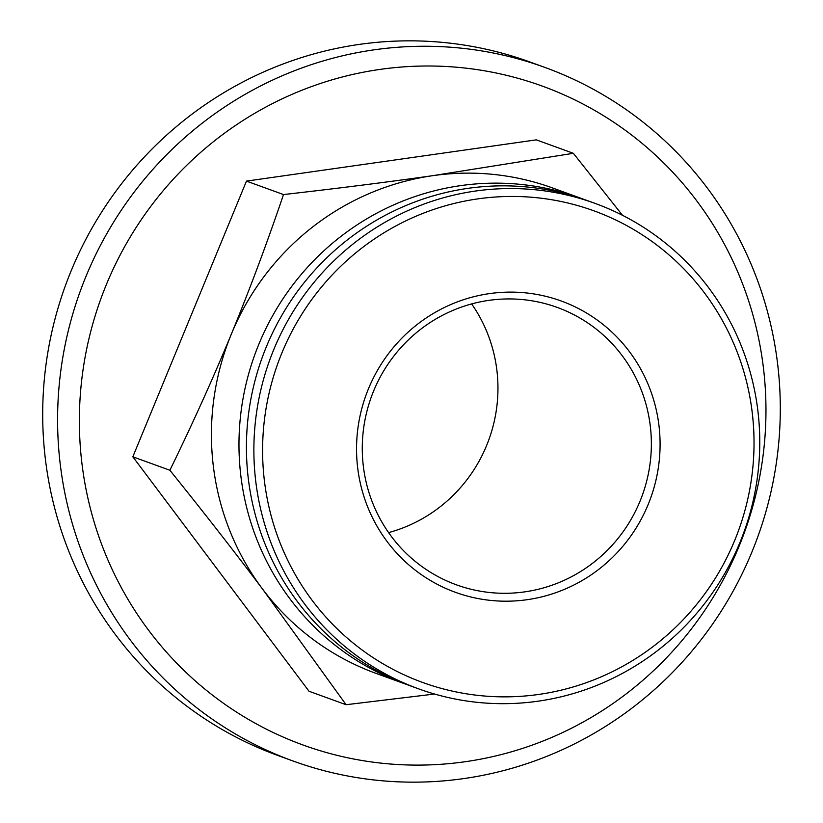 <?xml version="1.0" encoding="UTF-8"?>
<svg xmlns="http://www.w3.org/2000/svg" width="823" height="823" viewBox="0 0 823 823"><rect width="100%" height="100%" fill="white"/><g stroke="black" fill="none" stroke-linecap="round" stroke-linejoin="round"><path stroke-width="1.23" d="M388.59 532.604A147.574 144.138 110 0 0 486.568 445.613A147.574 144.138 110 0 0 471.641 303.913M639.975 501.32A147.574 144.138 -70 0 1 456.446 584.834A147.574 144.138 -70 0 1 371.338 396.912A147.574 144.138 -70 0 1 557.192 307.401A147.574 144.138 -70 0 1 639.975 501.32M739.836 542.717A258.268 252.239 110 0 0 594.978 203.363A258.268 252.239 110 0 0 269.728 360.021A258.268 252.239 110 0 0 418.66 688.861A258.268 252.239 110 0 0 739.836 542.717M734.672 540.495A250.881 245.028 -70 0 1 312.339 600.605A250.881 245.028 -70 0 1 477.916 198.868A250.881 245.028 -70 0 1 734.672 540.495M648.123 504.622A154.961 151.339 110 0 0 489.541 293.605A154.961 151.339 110 0 0 387.263 541.74A154.961 151.339 110 0 0 648.123 504.622M594.978 203.363L587.529 200.658A258.268 252.239 110 0 0 262.28 357.316A258.268 252.239 110 0 0 411.222 686.166L418.66 688.861M434.575 694.036L346.082 704.714L262.64 589.175A258.268 252.239 110 0 0 376.214 673.451L403.774 683.46A258.268 252.239 -70 0 1 254.832 354.61A258.268 252.239 -70 0 1 580.081 197.952A258.268 252.239 -70 0 1 583.795 199.341M169.877 470.252C192.541 423.855 213.034 378.467 231.356 334.097A258.268 252.239 110 0 0 262.64 589.175C234.246 551.42 203.322 511.783 169.877 470.252L132.832 456.806L309.036 691.258L346.082 704.714M231.356 334.097C249.616 289.706 267.002 243.186 283.513 194.557C336.545 188.56 386.409 182.253 433.093 175.618A258.268 252.239 110 0 0 231.356 334.097M580.081 197.952L552.531 187.953A258.268 252.239 110 0 0 433.093 175.618L573.353 153.304L622.497 215.297M283.513 194.557L246.468 181.101L132.832 456.806M573.353 153.304L536.308 139.859L246.468 181.101M407.508 684.777A258.268 252.239 -70 0 1 403.774 683.46M738.91 546.667A350.495 342.327 -70 0 1 148.881 630.634A350.495 342.327 -70 0 1 380.216 69.379A350.495 342.327 -70 0 1 738.91 546.667M751.831 552.212A368.951 360.34 110 0 0 544.877 67.414A368.951 360.34 110 0 0 86.065 276.199A368.951 360.34 110 0 0 293.009 760.997A368.951 360.34 110 0 0 751.831 552.212M544.877 67.414L529.991 62.003A368.951 360.34 110 0 0 71.169 270.788A368.951 360.34 110 0 0 278.123 755.586L293.009 760.997"/></g></svg>
